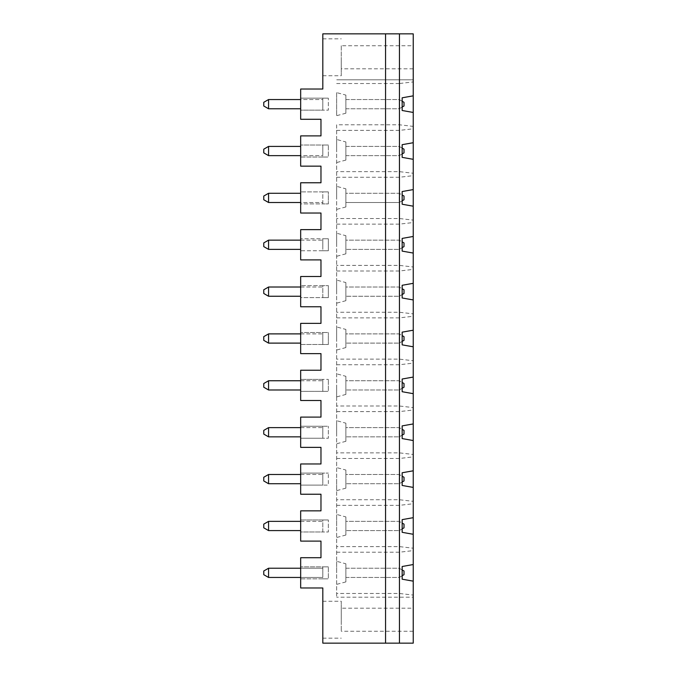 <?xml version="1.0" encoding="UTF-8"?>
<svg xmlns="http://www.w3.org/2000/svg" width="677" height="677" viewBox="0 0 677 677"><rect width="100%" height="100%" fill="white"/><g stroke="black" fill="none" stroke-linecap="round" stroke-linejoin="round"><path stroke-width="0.51" stroke-dasharray="3.38 2.54" d="M341.267 45.748L341.267 68.817L341.267 45.748L413.139 45.748L413.139 68.817L413.139 45.748M322.819 33.85L413.232 33.85L413.232 643.15L322.819 643.15L322.819 587.974L300.673 587.974L300.673 578.843L328.353 578.843L328.353 566.852L328.353 578.843L322.819 578.843L322.819 566.852L300.673 566.852L328.353 566.852L322.819 566.852L322.819 578.843L300.673 578.843L300.673 557.713L320.974 557.713L320.974 541.109L300.673 541.109L300.673 531.978L328.353 531.978L328.353 519.978L328.353 531.978L322.819 531.978L322.819 519.978L300.673 519.978L328.353 519.978L322.819 519.978L322.819 531.978L300.673 531.978L300.673 510.847L320.974 510.847L320.974 494.235L300.673 494.235L300.673 485.104L328.353 485.104L328.353 473.113L328.353 485.104L322.819 485.104L322.819 473.113L300.673 473.113L328.353 473.113L322.819 473.113L322.819 485.104L300.673 485.104L300.673 463.973L320.974 463.973L320.974 447.37L300.673 447.37L300.673 438.239L328.353 438.239L328.353 426.239L328.353 438.239L322.819 438.239L322.819 426.239L300.673 426.239L328.353 426.239L322.819 426.239L322.819 438.239L300.673 438.239L300.673 417.108L320.974 417.108L320.974 400.496L300.673 400.496L300.673 391.365L328.353 391.365L328.353 379.374L328.353 391.365L322.819 391.365L322.819 379.374L300.673 379.374L328.353 379.374L322.819 379.374L322.819 391.365L300.673 391.365L300.673 370.234L320.974 370.234L320.974 353.631L300.673 353.631L300.673 344.5L328.353 344.5L328.353 332.5L328.353 344.5L322.819 344.5L322.819 332.5L300.673 332.5L328.353 332.5L322.819 332.5L322.819 344.5L300.673 344.5L300.673 323.369L320.974 323.369L320.974 306.766L300.673 306.766L300.673 297.626L328.353 297.626L328.353 285.635L328.353 297.626L322.819 297.626L322.819 285.635L300.673 285.635L328.353 285.635L322.819 285.635L322.819 297.626L300.673 297.626L300.673 276.504L320.974 276.504L320.974 259.892L300.673 259.892L300.673 250.761L328.353 250.761L328.353 238.761L328.353 250.761L322.819 250.761L322.819 238.761L300.673 238.761L328.353 238.761L322.819 238.761L322.819 250.761L300.673 250.761L300.673 229.63L320.974 229.63L320.974 213.027L300.673 213.027L300.673 203.887L328.353 203.887L328.353 191.896L328.353 203.887L322.819 203.887L322.819 191.896L300.673 191.896L328.353 191.896L322.819 191.896L322.819 203.887L300.673 203.887L300.673 182.765L320.974 182.765L320.974 166.153L300.673 166.153L300.673 157.022L328.353 157.022L328.353 145.022L328.353 157.022L322.819 157.022L322.819 145.022L300.673 145.022L328.353 145.022L322.819 145.022L322.819 157.022L300.673 157.022L300.673 135.891L320.974 135.891L320.974 119.287L300.673 119.287L300.673 110.148L328.353 110.148L328.353 98.157L328.353 110.148L322.819 110.148L322.819 98.157L300.673 98.157L328.353 98.157L322.819 98.157L322.819 110.148L300.673 110.148L300.673 89.025L322.819 89.025L322.819 33.85M413.232 81.925L413.232 95.846L413.232 79.793L336.655 79.793L413.232 79.793L413.232 81.925L399.396 83.525L399.396 79.793M336.655 130.39L399.396 130.39L413.232 128.799L413.232 112.458L413.232 126.379L399.396 124.788L336.655 124.788L336.655 597.207L336.655 124.788M413.232 128.799L413.232 126.379M413.232 142.72L402.163 144.675L402.163 157.377L413.232 159.323L413.232 173.253L399.396 171.653L336.655 171.653M336.655 177.264L399.396 177.264L413.232 175.665L413.232 173.253M413.232 175.665L413.232 159.323M413.232 189.585L402.163 191.54L402.163 204.242L413.232 206.197L413.232 220.118L399.396 218.519L336.655 218.519M336.655 224.129L399.396 224.129L413.232 222.538L413.232 220.118M413.232 222.538L413.232 206.197M413.232 236.459L402.163 238.414L402.163 251.116L413.232 253.063L413.232 266.992L399.396 265.392L336.655 265.392M336.655 271.003L399.396 271.003L413.232 269.404L413.232 266.992M413.232 269.404L413.232 253.063M413.232 283.325L402.163 285.279L402.163 297.982L413.232 299.936L413.232 313.857L399.396 312.258L336.655 312.258M336.655 317.868L399.396 317.868L413.232 316.269L413.232 313.857M413.232 316.269L413.232 299.936M413.232 330.198L402.163 332.145L402.163 344.855L413.232 346.802L413.232 360.731L399.396 359.132L336.655 359.132M336.655 364.742L399.396 364.742L413.232 363.143L413.232 360.731M413.232 363.143L413.232 346.802M413.232 377.064L402.163 379.018L402.163 391.721L413.232 393.675L413.232 407.596L399.396 405.997L336.655 405.997M336.655 411.608L399.396 411.608L413.232 410.008L413.232 407.596M413.232 410.008L413.232 393.675M413.232 423.937L402.163 425.884L402.163 438.586L413.232 440.541L413.232 454.462L399.396 452.871L336.655 452.871M336.655 458.481L399.396 458.481L413.232 456.882L413.232 454.462M413.232 456.882L413.232 440.541M413.232 470.803L402.163 472.758L402.163 485.46L413.232 487.415L413.232 501.335L399.396 499.736L336.655 499.736M336.655 505.347L399.396 505.347L413.232 503.747L413.232 501.335M413.232 503.747L413.232 487.415M413.232 517.677L402.163 519.623L402.163 532.325L413.232 534.28L413.232 548.201L399.396 546.61L336.655 546.61M336.655 552.212L399.396 552.212L413.232 550.621L413.232 548.201M413.232 550.621L413.232 534.28M413.232 595.075L413.232 597.207L336.655 597.207L413.232 597.207L413.232 581.154L413.232 595.075L399.396 593.475L336.655 593.475M413.232 75.739L413.232 38.834L413.232 75.739M413.232 638.166L413.139 601.261L413.232 638.166M322.819 57.283L322.819 75.739L322.819 57.283M268.557 99.544L263.768 102.312L263.768 106.001L268.557 108.769L268.557 99.544L322.819 99.544L322.819 108.769L322.819 99.544L300.673 99.544M402.163 107.068L399.21 108.769L345.879 108.769L345.879 99.544L399.21 99.544L402.163 101.245M399.21 108.769L399.21 99.544L399.21 108.769L404.008 106.001L404.008 102.312L399.21 99.544L345.879 99.544L345.879 108.769L399.21 108.769M345.879 95.093L345.879 113.211L345.879 95.093L336.655 92.622L336.655 115.691L336.655 92.622M336.655 525.978L336.655 514.444L336.655 525.978M336.655 479.104L336.655 490.639L336.655 479.104M336.655 432.239L336.655 420.705L336.655 432.239M336.655 385.365L336.655 396.9L336.655 385.365M336.655 338.5L336.655 326.966L336.655 338.5M336.655 291.635L336.655 280.1L336.655 291.635M336.655 244.761L336.655 233.227L336.655 244.761M336.655 197.896L336.655 186.361L336.655 197.896M336.655 151.022L336.655 139.487L336.655 151.022M336.655 572.844L336.655 561.309L336.655 572.844M336.655 83.525L399.396 83.525L399.396 597.207M402.163 153.933L399.21 155.634L345.879 155.634L345.879 146.41L399.21 146.41L402.163 148.111M399.21 155.634L399.21 146.41L399.21 155.634L404.008 152.867L404.008 149.177L399.21 146.41L345.879 146.41L345.879 155.634L399.21 155.634M345.879 141.958L345.879 160.085L345.879 141.958L336.655 139.487M385.551 33.85L385.551 643.15M413.232 112.458L402.163 110.503L402.163 97.801L413.232 95.846M413.232 564.542L402.163 566.497L402.163 579.199L413.232 581.154M399.455 597.207L399.455 79.793M413.139 38.834L413.139 75.739L413.139 38.834M341.267 57.283L341.267 75.739L341.267 57.283M268.557 108.769L300.673 108.769M345.879 188.832L345.879 206.95L345.879 188.832L336.655 186.361M402.163 200.807L399.21 202.508L345.879 202.508L399.21 202.508L399.21 193.275L345.879 193.275L345.879 202.508L345.879 193.275L399.21 193.275L399.21 202.508L404.008 199.74L404.008 196.051L399.21 193.275L402.163 194.984M268.557 202.508L268.557 193.275L263.768 196.051L263.768 199.74L268.557 202.508L322.819 202.508L322.819 193.275L322.819 202.508L300.673 202.508M268.557 193.275L300.673 193.275M268.557 155.634L268.557 146.41L263.768 149.177L263.768 152.867L268.557 155.634L322.819 155.634L322.819 146.41L322.819 155.634L300.673 155.634M268.557 146.41L300.673 146.41M402.163 247.672L399.21 249.373L399.21 240.149L345.879 240.149L345.879 249.373L399.21 249.373L345.879 249.373L345.879 240.149L399.21 240.149L399.21 249.373L404.008 246.606L404.008 242.916L399.21 240.149L402.163 241.85M268.557 249.373L268.557 240.149L263.768 242.916L263.768 246.606L268.557 249.373L300.673 249.373M300.673 240.149L322.819 240.149L322.819 249.373L322.819 240.149L268.557 240.149M345.879 235.698L345.879 253.824L345.879 235.698L336.655 233.227M402.163 294.537L399.21 296.247L399.21 287.014L345.879 287.014L345.879 296.247L399.21 296.247L345.879 296.247L345.879 287.014L399.21 287.014L399.21 296.247L404.008 293.479L404.008 289.781L399.21 287.014L402.163 288.724M268.557 296.247L268.557 287.014L263.768 289.781L263.768 293.479L268.557 296.247L300.673 296.247M300.673 287.014L322.819 287.014L322.819 296.247L322.819 287.014L268.557 287.014M345.879 282.571L345.879 300.69L345.879 282.571L336.655 280.1M402.163 341.411L399.21 343.112L399.21 333.888L345.879 333.888L345.879 343.112L399.21 343.112L345.879 343.112L345.879 333.888L399.21 333.888L399.21 343.112L404.008 340.345L404.008 336.655L399.21 333.888L402.163 335.589M268.557 343.112L268.557 333.888L263.768 336.655L263.768 340.345L268.557 343.112L300.673 343.112M300.673 333.888L322.819 333.888L322.819 343.112L322.819 333.888L268.557 333.888M345.879 329.437L345.879 347.563L345.879 329.437L336.655 326.966M402.163 388.276L399.21 389.986L399.21 380.753L345.879 380.753L345.879 389.986L399.21 389.986L345.879 389.986L345.879 380.753L399.21 380.753L399.21 389.986L404.008 387.219L404.008 383.52L399.21 380.753L402.163 382.463M268.557 389.986L268.557 380.753L263.768 383.52L263.768 387.219L268.557 389.986L300.673 389.986M300.673 380.753L322.819 380.753L322.819 389.986L322.819 380.753L268.557 380.753M345.879 376.31L345.879 394.429L345.879 376.31L336.655 373.839M402.163 435.15L399.21 436.851L399.21 427.627L345.879 427.627L345.879 436.851L399.21 436.851L345.879 436.851L345.879 427.627L399.21 427.627L399.21 436.851L404.008 434.084L404.008 430.394L399.21 427.627L402.163 429.328M268.557 436.851L268.557 427.627L263.768 430.394L263.768 434.084L268.557 436.851L300.673 436.851M300.673 427.627L322.819 427.627L322.819 436.851L322.819 427.627L268.557 427.627M345.879 423.176L345.879 441.302L345.879 423.176L336.655 420.705M402.163 482.016L399.21 483.725L399.21 474.492L345.879 474.492L345.879 483.725L399.21 483.725L345.879 483.725L345.879 474.492L399.21 474.492L399.21 483.725L404.008 480.949L404.008 477.26L399.21 474.492L402.163 476.193M268.557 483.725L268.557 474.492L263.768 477.26L263.768 480.949L268.557 483.725L300.673 483.725M300.673 474.492L322.819 474.492L322.819 483.725L322.819 474.492L268.557 474.492M345.879 470.05L345.879 488.168L345.879 470.05L336.655 467.579M402.163 528.889L399.21 530.59L399.21 521.366L345.879 521.366L345.879 530.59L399.21 530.59L345.879 530.59L345.879 521.366L399.21 521.366L399.21 530.59L404.008 527.823L404.008 524.133L399.21 521.366L402.163 523.067M268.557 530.59L268.557 521.366L263.768 524.133L263.768 527.823L268.557 530.59L300.673 530.59M300.673 521.366L322.819 521.366L322.819 530.59L322.819 521.366L268.557 521.366M345.879 516.915L345.879 535.042L345.879 516.915L336.655 514.444M341.267 608.183L341.267 631.252L341.267 608.183L413.139 608.183L413.139 631.252L413.139 608.183M300.673 568.231L322.819 568.231L322.819 577.456L300.673 577.456M268.557 568.231L322.819 568.231L322.819 577.456L268.557 577.456L268.557 568.231L263.768 570.999L263.768 574.688L268.557 577.456M402.163 575.755L399.21 577.456L345.879 577.456L345.879 568.231L399.21 568.231L402.163 569.932M399.21 577.456L399.21 568.231L399.21 577.456L404.008 574.688L404.008 570.999L399.21 568.231L345.879 568.231L345.879 577.456L399.21 577.456M322.819 619.717L322.819 601.261L322.819 619.717M345.879 563.789L345.879 581.907L345.879 563.789L336.655 561.309M341.267 619.717L341.267 601.261L341.267 619.717M413.139 68.817L341.267 68.817M345.879 113.211L336.655 115.691M322.819 75.739L341.267 75.739M322.819 38.834L341.267 38.834M345.879 206.95L336.655 209.421M345.879 160.085L336.655 162.556M345.879 253.824L336.655 256.295M345.879 300.69L336.655 303.161M345.879 347.563L336.655 350.034M345.879 394.429L336.655 396.9M345.879 441.302L336.655 443.773M345.879 488.168L336.655 490.639M345.879 535.042L336.655 537.513M413.139 631.252L341.267 631.252M345.879 581.907L336.655 584.378M322.819 638.166L341.267 638.166M322.819 601.261L341.267 601.261"/><path stroke-width="1.02" d="M413.232 95.846L413.232 112.458L402.163 110.503L402.163 97.801L413.232 95.846L413.232 33.85L322.819 33.85L322.819 89.025L300.673 89.025L300.673 119.287L320.974 119.287L320.974 135.891L300.673 135.891L300.673 166.153L320.974 166.153L320.974 182.765L300.673 182.765L300.673 213.027L320.974 213.027L320.974 229.63L300.673 229.63L300.673 259.892L320.974 259.892L320.974 276.504L300.673 276.504L300.673 306.766L320.974 306.766L320.974 323.369L300.673 323.369L300.673 353.631L320.974 353.631L320.974 370.234L300.673 370.234L300.673 400.496L320.974 400.496L320.974 417.108L300.673 417.108L300.673 447.37L320.974 447.37L320.974 463.973L300.673 463.973L300.673 494.235L320.974 494.235L320.974 510.847L300.673 510.847L300.673 541.109L320.974 541.109L320.974 557.713L300.673 557.713L300.673 587.974L322.819 587.974L322.819 643.15L385.551 643.15L385.551 33.85M399.455 33.85L399.455 643.15L385.551 643.15M413.232 581.154L402.163 579.199L402.163 566.497L413.232 564.542L413.232 643.15L399.455 643.15M413.232 534.28L402.163 532.325L402.163 519.623L413.232 517.677L413.232 564.542M413.232 487.415L402.163 485.46L402.163 472.758L413.232 470.803L413.232 517.677M413.232 440.541L402.163 438.586L402.163 425.884L413.232 423.937L413.232 470.803M413.232 393.675L402.163 391.721L402.163 379.018L413.232 377.064L413.232 423.937M413.232 346.802L402.163 344.855L402.163 332.145L413.232 330.198L413.232 377.064M413.232 299.936L402.163 297.982L402.163 285.279L413.232 283.325L413.232 330.198M413.232 253.063L402.163 251.116L402.163 238.414L413.232 236.459L413.232 283.325M413.232 206.197L402.163 204.242L402.163 191.54L413.232 189.585L413.232 236.459M413.232 159.323L402.163 157.377L402.163 144.675L413.232 142.72L413.232 189.585M413.232 112.458L413.232 142.72M402.163 101.245L404.008 102.312L404.008 106.001L402.163 107.068M402.163 148.111L404.008 149.177L404.008 152.867L402.163 153.933M268.557 99.544L268.557 108.769L263.768 106.001L263.768 102.312L268.557 99.544L300.673 99.544M300.673 108.769L268.557 108.769M268.557 193.275L268.557 202.508L263.768 199.74L263.768 196.051L268.557 193.275L300.673 193.275M402.163 194.984L404.008 196.051L404.008 199.74L402.163 200.807M300.673 202.508L268.557 202.508M268.557 146.41L268.557 155.634L263.768 152.867L263.768 149.177L268.557 146.41L300.673 146.41M300.673 155.634L268.557 155.634M402.163 241.85L404.008 242.916L404.008 246.606L402.163 247.672M268.557 240.149L268.557 249.373L263.768 246.606L263.768 242.916L268.557 240.149L300.673 240.149M300.673 249.373L268.557 249.373M402.163 288.724L404.008 289.781L404.008 293.479L402.163 294.537M268.557 287.014L268.557 296.247L263.768 293.479L263.768 289.781L268.557 287.014L300.673 287.014M300.673 296.247L268.557 296.247M402.163 335.589L404.008 336.655L404.008 340.345L402.163 341.411M268.557 333.888L268.557 343.112L263.768 340.345L263.768 336.655L268.557 333.888L300.673 333.888M300.673 343.112L268.557 343.112M402.163 382.463L404.008 383.52L404.008 387.219L402.163 388.276M268.557 380.753L268.557 389.986L263.768 387.219L263.768 383.52L268.557 380.753L300.673 380.753M300.673 389.986L268.557 389.986M402.163 429.328L404.008 430.394L404.008 434.084L402.163 435.15M268.557 427.627L268.557 436.851L263.768 434.084L263.768 430.394L268.557 427.627L300.673 427.627M300.673 436.851L268.557 436.851M402.163 476.193L404.008 477.26L404.008 480.949L402.163 482.016M268.557 474.492L268.557 483.725L263.768 480.949L263.768 477.26L268.557 474.492L300.673 474.492M300.673 483.725L268.557 483.725M402.163 523.067L404.008 524.133L404.008 527.823L402.163 528.889M268.557 521.366L268.557 530.59L263.768 527.823L263.768 524.133L268.557 521.366L300.673 521.366M300.673 530.59L268.557 530.59M268.557 568.231L268.557 577.456L263.768 574.688L263.768 570.999L268.557 568.231L300.673 568.231M300.673 577.456L268.557 577.456M402.163 569.932L404.008 570.999L404.008 574.688L402.163 575.755"/></g></svg>

